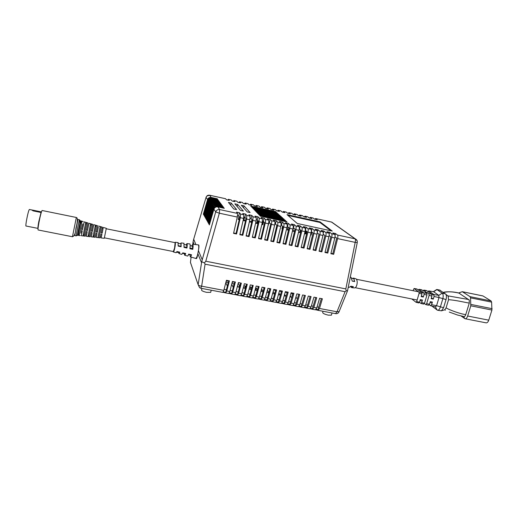 <?xml version="1.0" encoding="UTF-8"?>
<svg xmlns="http://www.w3.org/2000/svg" width="518" height="518" viewBox="0 0 518 518"><rect width="100%" height="100%" fill="white"/><g stroke="black" fill="none" stroke-linecap="round" stroke-linejoin="round"><path stroke-width="0.78" d="M460.968 315.909L464.944 318.712C466.025 318.946 466.932 318.046 467.65 316.012L470.784 305.814L470.558 297.85L470.066 296.665L462.309 291.699L458.585 292.968M449.287 312.056L457.698 315.086L463.837 316.517C464.601 316.679 465.242 316.045 465.747 314.614L469.276 303.108L469.23 300.026L458.818 293.02M470.066 296.665L491.07 300.952L483.003 295.972L462.406 291.744M491.07 300.952L491.601 302.13L470.558 297.85M467.65 316.012L488.759 320.163L491.925 310.055L491.601 302.13M488.759 320.163C488.027 322.17 487.095 323.057 485.955 322.818L465.287 318.777M465.747 314.614C460.411 313.992 449.164 309.913 446.095 307.841L444.774 309.764L441.465 310.826L437.775 310.282M469.276 303.108C463.383 302.078 455.691 300.162 448.549 299.689L446.095 307.841M458.935 293.084C452.46 291.602 447.358 291.433 443.622 292.586M447.701 295.823L468.829 299.546M439.64 290.054L445.894 294.315C446.581 295.61 446.633 297.351 446.043 299.546L443.583 307.731L441.465 310.826M448.549 299.689L448.174 296.141M431.857 306.034L437.425 310.211C438.571 310.45 439.542 309.408 440.339 307.083L442.793 298.892C443.473 296.141 443.279 294.23 442.204 293.175L436.784 289.471L433.333 291.666M430.762 305.775L435.457 306.889L436.577 305.711L443.583 307.731M446.043 299.546L439.011 297.539L436.577 305.711L431.623 304.688L430.633 305.743L429.305 304.752M426.528 290.553L431.759 294.224L431.934 296.056L431.157 298.672L433.281 299.113L434.052 296.503L439.011 297.539L438.798 295.37L442.204 293.175L445.441 293.829M440.183 290.235L436.991 289.588L433.637 291.751L438.798 295.37L433.87 294.567L434.052 296.503M433.87 294.567L428.781 290.948L433.424 291.679M428.503 305.219L429.506 304.254L430.277 301.644L432.394 302.085L431.623 304.688M431.934 296.056L429.079 295.461L426.657 303.665L429.506 304.254M428.781 290.948L427.939 291.492M424.41 303.548L425.79 304.597L426.657 303.665M429.079 295.461L428.923 293.758L427.182 292.502L426.89 293.492M433.281 299.113L431.429 297.766M426.709 290.611L423.834 290.112L423.122 290.747M423.912 290.151L425.621 291.375L423.523 291.032L421.594 289.769M418.809 302.92L419.541 302.195L420.312 299.579L422.442 300.019L421.671 302.635L420.933 303.444L419.496 302.337M427.182 292.502L425.077 292.158L426.813 293.415L426.955 295.02L424.533 303.224L423.666 304.072M421.827 289.808L419.023 289.342L423.964 292.948L426.813 293.415M421.613 295.772L423.323 297.041L424.093 294.418L423.964 292.948M419.023 289.342L418.298 290.002M413.04 290.695L414.063 288.507L416.873 288.966L421.84 292.599L421.956 293.971L419.088 293.369L416.673 301.606L419.541 302.195M423.323 297.041L421.186 296.594L421.956 293.971M419.088 293.369L418.984 292.133L414.063 288.507M411.771 298.944L416.058 302.285L416.673 301.606M178.781 252.622L178.937 253.555L179.869 252.188L176.942 251.534L176.107 252.732L173.452 251.962M184.402 253.736L184.589 255.193C184.855 255.478 185.23 254.914 185.716 253.49L182.802 252.842L181.773 254.377L179.137 253.613M189.996 254.85L190.216 256.831C190.54 257.155 190.98 256.468 191.55 254.778L188.643 254.137C188.118 255.691 187.704 256.319 187.412 256.015L184.816 255.257M195.901 258.488L196.257 258.56C196.71 258.942 197.235 257.291 197.831 253.593C197.241 256.397 196.523 258.016 195.674 258.45M174.844 242.612L175.226 242.269C175.537 243.24 175.356 245.325 174.676 248.53C174.113 250.926 173.647 252.052 173.277 251.91L173.174 251.508M349.741 279.862L349.579 280.659M350.563 277.208L351.113 277.37L352.246 281.125L354.733 281.559L353.613 278.121L352.149 278.399M355.588 278.716L356.112 278.872C357.258 280.18 357.504 282.206 356.844 284.945C356.255 286.972 355.413 287.969 354.312 287.924L352.026 287.691M331.546 314.711L331.423 315.158L328.295 315.151C324.294 314.18 322.442 313.222 322.733 312.276L323.005 311.266M210.832 291.776L210.69 292.372L206.676 292.359C202.784 291.446 201.107 290.546 201.651 289.653L201.929 288.455M104.396 237.833L173.336 251.541L174.56 248.122L175.136 242.67M223.057 292.288L225.744 292.942L226.761 290.941L229.396 280.86L226.431 280.29L223.808 290.378L222.798 292.392L200.816 288.248M315.766 309.758L318.123 310.347L319.489 308.475L322.39 298.782L319.612 298.245L316.718 307.951L315.358 309.829L312.684 309.324M310.14 308.696L312.516 309.291L313.863 307.414L316.751 297.695L313.96 297.157L311.078 306.889L309.745 308.767L307.057 308.262M304.493 307.634L306.889 308.229L308.216 306.345L311.085 296.6L308.288 296.063L305.419 305.814L304.105 307.705L301.405 307.2M298.828 306.565L301.243 307.168L302.544 305.27L305.4 295.506L302.59 294.962L299.741 304.739L298.446 306.637L295.726 306.125M293.136 305.49L295.571 306.099L296.853 304.195L299.695 294.405L296.866 293.861L294.036 303.665L292.761 305.568L290.028 305.057M287.419 304.416L289.873 305.024L291.142 303.114L293.965 293.305L291.129 292.754L288.312 302.583L287.056 304.493L284.311 303.975M281.688 303.334L284.162 303.949L285.405 302.033L288.209 292.191L285.36 291.647L282.563 301.495L281.332 303.418L278.567 302.894M275.926 302.247L278.419 302.868L279.642 300.939L282.433 291.084L279.571 290.527L276.793 300.401L275.582 302.331L272.805 301.806M270.143 301.159L272.662 301.78L273.86 299.844L276.631 289.963L273.763 289.413L270.998 299.307L269.807 301.243L267.016 300.718M264.342 300.064L266.88 300.693L268.052 298.75L270.81 288.843L267.929 288.286L265.184 298.206L264.012 300.155L261.201 299.624M258.514 298.97L261.072 299.598L262.225 297.649L264.963 287.717L262.069 287.16L259.343 297.099L258.197 299.054L255.368 298.523M252.667 297.863L255.238 298.498L256.371 296.542L259.097 286.584L256.19 286.027L253.477 295.992L252.357 297.96L249.514 297.423M246.788 296.756L249.385 297.397L250.498 295.428L253.205 285.45L250.285 284.887L247.591 294.878L246.49 296.853L243.635 296.315M240.896 295.649L243.512 296.29L244.6 294.315L247.287 284.311L244.36 283.741L241.679 293.764L240.605 295.746L237.73 295.202M234.971 294.535L237.613 295.182L238.675 293.194L241.349 283.165L238.409 282.595L235.748 292.638L234.693 294.632L231.799 294.088M229.027 293.415L231.688 294.062L232.731 292.068L235.386 282.012L232.433 281.449L229.791 291.511L228.755 293.512L225.848 292.961M231.909 283.43L233.961 283.825L233.378 287.017M233.249 286.765L232.88 286.694M227.48 285.664L227.137 285.599M198.258 244.872L198.459 244.923C198.88 245.875 198.86 247.772 198.413 250.602C199.029 247.287 199.106 245.409 198.653 244.962L198.439 244.91M191.116 257.09L190.43 262.425L198.154 284.706L201.541 262.736L197.831 253.593L198.413 250.602L202.227 259.783L215.708 211.914L213.921 209.201C214.614 207.44 215.902 206.669 217.787 206.902L224.281 208.314L223.899 207.789L217.424 206.384C215.546 206.158 214.264 206.922 213.571 208.676L209.032 224.333L209.356 224.922L213.921 209.201M208.599 223.562L213.112 207.983C213.798 206.235 215.074 205.471 216.945 205.704L223.387 207.103L223.005 206.591L216.589 205.193C214.73 204.966 213.455 205.724 212.775 207.465L208.275 222.986L208.599 223.562M207.847 222.228L212.322 206.786C213.002 205.05 214.264 204.293 216.116 204.526L222.5 205.911L222.131 205.413L215.766 204.027C213.928 203.801 212.665 204.552 211.985 206.274L207.537 221.665L207.847 222.228M207.116 220.914L211.545 205.607C212.218 203.885 213.474 203.14 215.307 203.367L221.639 204.746L221.27 204.254L214.964 202.881C213.138 202.655 211.888 203.393 211.214 205.109L206.805 220.364L207.116 220.914M206.397 219.626L210.781 204.448C211.448 202.745 212.691 202.007 214.51 202.234L220.785 203.6L220.428 203.114L214.174 201.748C212.361 201.528 211.124 202.26 210.457 203.962L206.093 219.082L206.397 219.626M205.685 218.363L210.03 203.315C210.69 201.625 211.927 200.893 213.727 201.114L219.949 202.473L219.593 202.001L213.397 200.641C211.603 200.421 210.373 201.152 209.712 202.836L205.387 217.825L205.685 218.363M204.992 217.12L209.298 202.195C209.952 200.524 211.169 199.793 212.963 200.019L219.127 201.366L218.784 200.9L212.633 199.553C210.852 199.333 209.635 200.058 208.987 201.722L204.694 216.595L204.992 217.12M204.306 215.896L208.573 201.101C209.22 199.436 210.431 198.718 212.205 198.938L218.324 200.278L217.981 199.819L211.888 198.485C210.12 198.264 208.909 198.983 208.268 200.634L204.014 215.384L204.306 215.896M203.632 214.698L207.86 200.019C208.501 198.375 209.706 197.662 211.461 197.882L217.528 199.21L217.191 198.757L211.15 197.436C209.395 197.216 208.197 197.921 207.556 199.566L203.347 214.187L203.632 214.698M207.556 199.566L206.073 197.313L193.68 239.219L195.921 244.606M194.108 244.405L193.072 241.848L192.767 244.243M193.68 239.219L193.072 241.848M347.856 289.199L347.436 291.012M223.226 292.029L225.634 292.774M223.362 291.751L225.699 292.495L223.219 292.042M231.643 293.628L229.196 293.169L231.578 293.894M235.289 293.997L237.632 294.444L235.14 294.289L237.497 295.007M241.213 295.118L243.525 295.551L241.064 295.402L243.389 296.115M246.976 296.51L249.262 297.222M249.326 296.963L246.969 296.516M255.173 298.064L252.842 297.623L255.109 298.323M260.994 299.164L258.702 298.731L260.93 299.423M264.692 299.546L266.874 299.961L264.53 299.831L266.731 300.518M270.5 300.641L272.649 301.049L270.338 300.926L272.513 301.606M276.133 302.007L278.263 302.687M278.334 302.434L276.126 302.013M282.057 302.823L284.142 303.218L281.889 303.101L284 303.768M287.632 304.176L289.711 304.849M289.776 304.59L287.626 304.183M293.518 304.985L295.545 305.367L293.343 305.264L295.396 305.918M299.216 306.06L301.211 306.436L299.035 306.332L301.062 306.986M304.888 307.129L306.85 307.498L304.714 307.407L306.708 308.048M310.366 308.463L312.328 309.11M310.541 308.197L312.393 308.845L310.36 308.469M317.029 306.896L318.719 307.213L318.078 309.615L316.174 309.259M224.093 289.277L226.405 289.776L228.762 280.737M230.076 290.417L232.355 290.902L234.725 281.889M236.04 291.543L238.274 292.022L240.663 283.035M241.971 292.67L244.172 293.143L246.581 284.175M247.889 293.79L250.052 294.256L252.473 285.308M253.775 294.904L255.905 295.364L258.34 286.441M259.641 296.018L261.732 296.471L264.186 287.561M265.481 297.125L267.534 297.572L270.007 288.688M271.303 298.226L273.323 298.666L275.803 289.802M277.098 299.326L279.079 299.76L281.578 290.915M282.867 300.421L284.816 300.848L287.335 292.022M288.617 301.508L290.533 301.929L293.065 293.13M294.347 302.596L296.225 303.004L298.769 294.23M300.051 303.678L301.897 304.079L304.454 295.325M305.73 304.752L307.543 305.154L310.12 296.413M311.396 305.827L313.17 306.216L315.76 297.5M318.719 307.213L321.374 298.582M251.612 288.474L250.777 287.056L249.754 286.855M251.334 289.523L249.534 289.18L249.255 288.701M263.176 291.226L261.532 289.122M263.027 291.764L260.917 291.356M295.674 297.999L296.782 298.213L295.933 297.105M292.385 295.487L291.99 294.969L292.508 295.066M238.384 282.692L238.74 283.352L238.235 283.249M258.165 287.089L257.647 286.305M233.961 283.825L234.13 284.149M231.675 284.324L233.262 287.445M245.804 287.063L245.195 285.981L243.829 285.722M245.448 288.396L243.874 288.099L243.415 287.27M268.926 292.566L267.385 290.242L266.828 292.489M268.842 292.871L266.77 292.476M278.399 294.697L280.277 295.059L278.865 293.046M289.938 296.905L291.304 297.164L290.261 295.772M232.757 281.507L233.158 282.278L232.258 282.103M252.156 285.243L252.383 285.632M269.826 289.329L268.57 288.409M292.877 293.771L290.941 293.395M287.147 292.664L285.23 292.113M275.621 290.449L274.546 290.242L274.003 289.458M279.532 290.669L279.973 291.284L281.397 291.556M284.181 295.804L285.8 296.115L284.57 294.418M274.657 293.887L273.135 291.653M274.631 293.978L272.597 293.589M257.407 289.86L256.339 288.125L255.659 287.989M257.193 290.643L255.083 290.106M239.976 285.619L239.588 284.906L237.885 284.576M239.536 287.27L238.196 287.011L237.555 285.813M228.244 282.731L225.913 282.284M225.783 282.796L227.37 286.085M264.005 288.209L263.118 287.361M227.175 280.432L227.551 281.196L226.262 280.95M310.522 234.952L311.104 235.075L311.94 232.07M304.526 233.663L305.821 233.942L306.559 231.268M298.498 232.375L300.582 232.556M293.557 227.765L292.644 231.125L294.509 231.52M288.099 226.975L287.296 229.979L288.468 230.232M282.621 226.204L281.921 228.826L282.401 228.93M267.987 225.848L269.166 222.481M261.81 224.521L262.827 224.741L263.649 221.574M255.601 223.193L257.362 223.575L258.061 220.849M249.372 221.859L251.696 222.358M244.619 217.197L243.745 220.655L245.474 221.031M239.005 216.297L238.209 219.47L239.225 219.69M335.01 236.797L336.681 238.086L332.776 253.723L330.963 253.347M237.581 215.682L238.707 215.928L239.789 217.269L236.04 233.495L233.644 232.996M243.861 217.036L244.897 217.262L246.037 218.609L242.275 234.796L239.918 234.304M250.123 218.382L251.062 218.583L252.253 219.943L248.485 236.098L246.167 235.612M256.352 219.723L257.206 219.91L258.45 221.277L254.675 237.393L252.389 236.914M262.555 221.056L264.62 222.604L260.832 238.681L258.586 238.209M268.738 222.39L270.765 223.925L266.964 239.964L264.756 239.497M274.89 223.711L276.884 225.239L273.07 241.239L270.901 240.786M281.015 225.032L282.97 226.547L279.15 242.508L277.02 242.068M287.121 226.347L289.038 227.849L285.211 243.777L283.113 243.337M293.194 227.655L295.079 229.15L291.239 245.04L289.18 244.606M299.249 228.956L301.1 230.439L297.248 246.296L295.228 245.869M305.27 230.251L307.09 231.727L303.231 247.546L301.243 247.131M311.273 231.546L313.053 233.009L309.188 248.789L307.239 248.381M317.249 232.847L318.997 234.285L315.119 250.032L313.202 249.631M323.193 234.175L324.916 235.56L321.031 251.269L319.146 250.874M329.111 235.489L330.808 236.823L326.91 252.499L325.064 252.111M276.159 212.069L275.621 211.584L250.744 206.119L251.198 206.598L276.159 212.069M275.537 211.933L275.621 211.584M251.975 219.626L251.444 221.704L249.508 221.29M257.569 220.305L256.909 222.876L255.737 222.623M263.099 221.173L262.354 224.041L261.94 223.951M282.537 228.367L282.07 228.263M288.604 229.662L287.445 229.416M294.988 229.519L294.606 230.95L292.799 230.562M300.505 229.914L299.909 232.083L298.633 231.811M305.892 230.698L305.199 233.217L304.662 233.106M239.361 219.114L238.351 218.9M245.61 220.454L243.887 220.085M243.602 218.408L239.834 234.686L242.812 235.308L246.587 219.049L246.808 215.43L245.661 214.109L242.715 213.474L243.829 214.789L243.602 218.408L240.313 217.702L240.553 214.083L239.471 212.768L236.506 212.134L237.568 213.435L237.315 217.061L233.56 233.378L236.551 234L240.313 217.702M237.315 217.061L219.341 213.202L205.782 261.214L345.836 288.908L355.193 242.379L337.594 238.597C337.995 236.758 337.963 235.567 337.496 235.023L335.56 233.56L332.789 232.964L334.706 234.421C335.165 234.965 335.191 236.156 334.79 237.995L330.866 253.71L333.67 254.299L337.594 238.597M327.784 253.069L331.701 237.328C332.103 235.489 332.077 234.298 331.624 233.754L329.739 232.304L326.955 231.701L328.82 233.145C329.267 233.689 329.286 234.887 328.885 236.726L324.974 252.48L327.784 253.069L326.91 252.499M321.879 251.832L325.783 236.059C326.185 234.214 326.172 233.022 325.731 232.478L323.892 231.034L321.095 230.432L322.908 231.87C323.342 232.414 323.361 233.605 322.96 235.45L319.056 251.243L321.879 251.832L321.031 251.269M315.948 250.595L319.846 234.784C320.247 232.938 320.234 231.74 319.807 231.203L318.02 229.765L315.216 229.157L316.977 230.588C317.398 231.132 317.404 232.323 317.003 234.175L313.112 250L315.948 250.595L315.119 250.032M309.991 249.352L313.876 233.501C314.284 231.65 314.277 230.458 313.863 229.914L312.127 228.49L309.311 227.881L311.02 229.306C311.428 229.843 311.428 231.034 311.027 232.893L307.142 248.757L309.991 249.352L309.188 248.789M304.008 248.103L307.886 232.219C308.294 230.361 308.294 229.163 307.893 228.626L306.209 227.214L303.38 226.599L305.037 228.011C305.432 228.548 305.426 229.746 305.024 231.604L301.152 247.5L304.008 248.103L303.231 247.546M298.005 246.846L301.871 230.924C302.279 229.066 302.285 227.868 301.897 227.331L300.265 225.926L297.423 225.311L299.035 226.716C299.41 227.247 299.404 228.444 298.996 230.309L295.137 246.244L298.005 246.846L297.248 246.296M291.977 245.584L295.83 229.629C296.238 227.765 296.251 226.567 295.882 226.029L294.302 224.637L291.446 224.016L293 225.408C293.369 225.945 293.35 227.143 292.948 229.008L289.089 244.982L291.977 245.584L291.239 245.04M285.917 244.321L289.769 228.328C290.171 226.457 290.19 225.259 289.834 224.728L288.306 223.336L285.444 222.721L286.946 224.1C287.296 224.631 287.27 225.835 286.868 227.7L283.022 243.713L285.917 244.321L285.211 243.777M279.837 243.046L283.676 227.02C284.078 225.142 284.11 223.944 283.767 223.413L282.291 222.034L279.416 221.413L280.866 222.792C281.203 223.316 281.17 224.521 280.762 226.392L276.929 242.443L279.837 243.046L279.15 242.508M273.731 241.77L277.557 225.706C277.965 223.828 277.998 222.623 277.667 222.099L276.249 220.726L273.362 220.105L274.754 221.471C275.077 221.995 275.039 223.2 274.637 225.077L270.81 241.161L273.731 241.77L273.07 241.239M267.599 240.488L271.419 224.385C271.82 222.507 271.866 221.303 271.549 220.778L270.182 219.418L267.282 218.79L268.622 220.144C268.933 220.668 268.887 221.872 268.479 223.757L264.672 239.879L267.599 240.488L266.964 239.964M261.441 239.206L265.248 223.057C265.656 221.173 265.702 219.975 265.404 219.451L264.089 218.097L261.182 217.469L262.464 218.816L262.302 222.429L258.501 238.591L261.441 239.206L260.832 238.681M255.257 237.911L259.058 221.73L259.227 218.117L257.977 216.777L255.05 216.142L256.281 217.476L256.093 221.095L252.305 237.296L255.257 237.911L254.675 237.393M249.048 236.616L252.836 220.396L253.03 216.777L251.832 215.449L248.893 214.808L250.071 216.136L249.864 219.755L246.082 235.994L249.048 236.616L248.485 236.098M253.438 204.85L254.642 205.996L257.291 206.578L256.151 205.445L255.523 206.19M247.908 203.632L249.061 204.765L251.722 205.355L250.628 204.228L250.013 204.979M242.353 202.409L243.454 203.535L246.128 204.124L245.079 203.011L244.477 203.762M236.778 201.185L237.833 202.298L240.514 202.888L239.51 201.787L238.927 202.544M231.183 199.954L232.187 201.062L234.881 201.651L233.922 200.557L233.359 201.314M225.57 198.718L226.515 199.812L229.221 200.408L228.315 199.32L227.765 200.09M312.956 217.948L314.679 219.192L317.223 219.749L315.637 218.551L314.795 219.218M307.647 216.777L309.324 218.013L311.875 218.577L310.327 217.385L309.505 218.052M302.318 215.605L303.943 216.828L306.507 217.392L305.005 216.213L304.195 216.887M296.969 214.426L298.549 215.643L301.12 216.213L299.663 215.035L298.867 215.715M291.595 213.248L293.13 214.452L295.713 215.022L294.295 213.856L293.518 214.543M286.208 212.063L287.697 213.261L290.287 213.83L288.914 212.671L288.15 213.358M280.795 210.871L282.239 212.063L284.842 212.633L283.508 211.48L282.763 212.173M275.369 209.673L276.761 210.858L279.37 211.428L278.049 210.263L277.357 210.988M269.917 208.476L271.264 209.648L273.886 210.224L272.604 209.065L271.924 209.796M264.445 207.271L265.74 208.437L268.376 209.013L267.171 207.886L266.479 208.599M258.955 206.06L260.204 207.219L262.846 207.796L261.655 206.656L261.007 207.394M236.629 209.615L231.19 203.037L228.425 202.428L233.735 208.987L236.629 209.615M250.09 212.535L244.01 205.84L241.278 205.245L247.215 211.914L250.09 212.535M243.376 211.079L237.613 204.442L234.868 203.839L240.488 210.45L243.376 211.079M260.314 216.123L286.991 221.905L286.376 221.341L259.79 215.579L260.314 216.123M259.104 214.853L285.554 220.597L284.945 220.046L258.592 214.322L259.104 214.853M257.912 213.61L284.142 219.315L283.547 218.771L257.407 213.086L257.912 213.61M256.74 212.393L282.757 218.052L282.168 217.521L256.248 211.875L256.74 212.393M255.594 211.189L281.391 216.815L280.814 216.291L255.109 210.684L255.594 211.189M254.467 210.01L280.05 215.598L279.48 215.087L253.988 209.512L254.467 210.01M253.36 208.851L278.729 214.4L278.172 213.895L252.888 208.365L253.36 208.851M252.266 207.718L277.434 213.228L276.89 212.73L251.806 207.232L252.266 207.718M332.265 231.08L320.053 221.879L287.024 214.64L297.28 223.485L332.265 231.08M319.489 308.475L336.991 311.784L345.079 291.705L205.076 264.167L201.651 286.189L223.808 290.378M345.079 291.705L346.173 290.825L345.836 288.908M205.782 261.214L204.448 262.898L205.076 264.167M201.541 262.736L202.227 259.783M330.931 230.788L319.904 222.449L320.053 221.879M319.904 222.449L287.963 215.449M276.8 213.086L276.89 212.73M278.082 214.264L278.172 213.895M279.39 215.456L279.48 215.087M280.717 216.673L280.814 216.291M282.07 217.903L282.168 217.521M283.443 219.166L283.547 218.771M284.848 220.441L284.945 220.046M286.273 221.749L286.376 221.341M237.121 206.494L237.613 204.442M243.544 207.789L244.01 205.84M230.672 205.199L231.19 203.037M335.062 235.437L335.56 233.56M332.776 253.723L333.67 254.299M311.104 235.075L310.625 234.531M305.821 233.942L305.199 233.217M300.518 232.809L299.909 232.083M262.827 224.741L262.354 224.041M257.362 223.575L256.909 222.876M251.735 222.177L251.444 221.704M238.707 215.928L239.471 212.768M236.04 233.495L236.551 234M244.897 217.262L245.661 214.109M242.275 234.796L242.812 235.308M251.062 218.583L251.832 215.449M257.206 219.91L257.977 216.777M263.319 221.225L264.089 218.097M269.405 222.533L270.182 219.418M275.472 223.841L276.249 220.726M281.507 225.136L282.291 222.034M287.522 226.431L288.306 223.336M293.512 227.719L294.302 224.637M299.475 229.008L300.265 225.926M305.413 230.283L306.209 227.214M311.331 231.559L312.127 228.49M317.269 232.64L318.02 229.765M323.245 233.476L323.892 231.034M329.176 234.427L329.739 232.304M217.107 199.119L217.191 198.757M203.749 214.297L203.347 214.187M217.897 200.188L217.981 199.819M204.422 215.488L204.014 215.384M218.693 201.275L218.784 200.9M205.109 216.705L204.694 216.595M219.509 202.376L219.593 202.001M205.808 217.942L205.387 217.825M220.338 203.503L220.428 203.114M206.52 219.198L206.093 219.082M221.18 204.649L221.27 204.254M207.245 220.48L206.805 220.364M222.034 205.808L222.131 205.413M207.977 221.782L207.537 221.665M222.908 206.999L223.005 206.591M208.728 223.109L208.275 222.986M223.795 208.204L223.899 207.789M209.492 224.456L209.032 224.333M346.173 290.825L347.533 290.799L357.265 242.528L355.193 242.379C355.594 240.553 355.542 239.361 355.044 238.811L331.501 222.047L315.637 218.551M201.884 261.862L204.448 262.898M256.339 288.125L255.775 290.371M245.195 285.981L244.632 288.241M239.588 284.906L239.031 287.173M261.875 289.186L261.312 291.433M250.777 287.056L250.213 289.309M318.078 309.615L315.986 309.531L317.929 310.165M313.118 306.151L312.477 308.56M307.491 305.083L306.85 307.498M301.845 304.014L301.211 306.436M296.173 302.939L295.545 305.367M287.801 303.904L289.853 304.293L290.488 301.864M284.77 300.777L284.142 303.218M276.288 301.735L278.406 302.136L279.034 299.695M273.277 298.601L272.649 301.049M267.495 297.507L266.874 299.961M258.858 298.446L261.072 298.867L261.694 296.406M252.998 297.338L255.244 297.766L255.866 295.299M247.118 296.231L249.398 296.665L250.013 294.192M244.14 293.078L243.525 295.551M238.241 291.964L237.632 294.444M229.338 292.877L231.714 293.324L232.323 290.838M226.379 289.711L225.77 292.204M348.238 287.296L349.093 287.38L350.913 286.234L353.399 286.661L351.703 287.652L350.848 286.83M354.733 281.559L353.962 280.866M189.756 243.913L189.886 243.926C190.261 244.36 190.255 245.953 189.873 248.705L192.787 249.352C193.201 246.413 193.201 244.716 192.8 244.256L191.666 246.005M178.062 242.592L178.16 246.076L181.086 246.736L181.099 242.936L180.452 243.745M183.916 243.253L184.026 247.397L186.946 248.051C187.296 245.487 187.302 244.004 186.959 243.596L186.072 244.878M186.648 244.995L186.946 248.051M186.713 247.39L184.097 246.866M180.899 243.829L181.086 246.736M180.924 246.225L178.211 245.681M192.385 246.154L192.787 249.352M192.476 248.549L189.964 248.044M176.683 252.208L179.105 252.687L179.539 252.117M182.601 253.38L184.861 253.833L185.263 253.386M188.5 254.552L190.598 254.973L190.967 254.649M77.991 219.412L74.683 235.573L76.036 235.839L79.371 219.697M80.413 220.752L77.661 233.644L77.422 235.295L78.063 235.366M33.54 210.91L33.709 210.327L41.401 211.894L31.948 210.133L33.314 210.917L41.039 212.484L38.766 221.743C37.969 226.107 37.73 228.328 38.054 228.406M29.52 209.505L29.286 209.596C28.095 210.93 24.961 227.175 26.114 226.036L37.956 228.38M42.185 210.515L42.068 210.489C41.343 211.687 40.326 215.559 39.018 222.125C38.067 227.324 37.788 229.947 38.183 229.986L72.416 236.732M82.77 224.022L81.462 229.39L82.504 229.578L84.207 221.859M86.422 230.29L87.976 222.96L86.422 230.29L87.458 230.478L88.986 223.258L92.767 224.359L91.356 231.19L92.392 231.378L93.777 224.657L97.546 225.751L96.27 232.083L97.3 232.271L98.303 227.156M91.356 231.19L92.767 224.359M98.549 226.049L102.305 227.143L101.165 232.97L102.195 233.158L103.127 228.134M106.3 228.309L104.267 238.293L101.159 237.95M101.185 226.8L100.168 226.521M96.419 225.414L95.416 225.123M96.367 225.66L95.364 225.369L92.975 237.03L94.017 237.147L96.367 225.66L96.141 226.722L95.163 226.353M90.637 223.731L91.641 224.029M90.287 225.544L90.404 224.967L90.281 225.537M85.846 222.339L86.856 222.636M85.606 223.575L85.431 224.559L85.632 223.582M81.041 220.94L82.058 221.231M80.808 222.183L80.568 223.582L80.853 222.196M81.015 220.927L80.381 220.746M80.296 235.619L79.131 235.489L81.954 221.471L80.938 221.173L78.082 235.366L79.118 235.437M92.975 237.03L91.285 236.843L92.139 232.601L91.103 232.414L90.242 236.726L89.07 236.596L91.582 224.268L90.572 223.977L88.028 236.48L86.331 236.292L87.212 231.708L86.169 231.514L85.282 236.176L84.11 236.04L86.778 222.869L85.761 222.578L83.061 235.923L84.104 236.001M97.921 237.568L98.951 237.697L99.883 233.378L101.139 227.046L100.136 226.754L97.915 237.587L96.231 237.393L97.054 233.488L96.018 233.301L95.189 237.283L94.017 237.147M96.225 237.393L97.047 233.488M91.11 232.414L90.242 236.726M86.182 231.52L85.735 234.123M83.055 235.923L81.358 235.735L82.258 230.808L81.216 230.62L80.873 233.158M93.182 236.027L94.224 236.143L96.167 226.644M91.369 225.252L90.372 224.961L89.07 231.203L88.228 235.483L89.258 235.586M86.551 223.847L85.567 223.562L84.136 230.303L83.268 234.926L84.272 235.017M83.268 234.926L83.074 235.884M81.721 222.442L80.743 222.164L79.176 229.396L78.283 234.369L79.267 234.453M79.312 234.188L78.373 234.084L78.697 232.724M84.324 234.758L83.34 234.648L83.56 233.689M89.31 235.321L88.293 235.204L88.416 234.654L88.306 235.211M94.27 235.884L93.24 235.768M32.802 210.716L32.459 210.094L29.396 209.479M33.709 210.327L32.446 210.088M88.028 236.48L89.07 236.564M78.419 234.084L78.723 232.731M83.372 234.648L83.579 233.696M81.216 230.62L80.899 233.165M85.282 236.176L85.748 234.123M101.269 237.212L101.942 234.376L100.913 234.194L100.116 237.833L98.951 237.704L99.152 236.7M82.744 224.016L81.462 229.39M97.3 232.271L98.31 227.162M101.139 227.046L100.939 228.03M94.023 237.127L94.218 236.156M90.372 224.961L90.572 223.977M88.034 236.448L88.235 235.47M85.567 223.562L85.761 222.578M80.743 222.164L80.938 221.173M78.101 235.321L78.296 234.343M96.316 231.876L97.339 232.064M91.401 230.983L92.437 231.17M86.474 230.083L87.503 230.27M81.52 229.183L82.55 229.37M463.694 316.485L464.685 318.57M470.959 304.442L492.094 308.689M491.925 310.055L470.784 305.814M437.16 310.062L435.398 306.876M428.923 293.758L431.759 294.224M421.671 302.635L424.533 303.224M426.955 295.02L424.093 294.418M416.932 288.999L414.115 288.539M418.984 292.133L421.84 292.599M213.571 208.676L213.112 207.983M212.775 207.465L212.322 206.786M211.985 206.274L211.545 205.607M211.214 205.109L210.781 204.448M210.457 203.962L210.03 203.315M209.712 202.836L209.298 202.195M208.987 201.722L208.573 201.101M208.268 200.634L207.86 200.019M334.79 237.995L331.701 237.328M328.885 236.726L325.783 236.059M322.96 235.45L319.846 234.784M317.003 234.175L313.876 233.501M311.027 232.893L307.886 232.219M305.024 231.604L301.871 230.924M298.996 230.309L295.83 229.629M292.948 229.008L289.769 228.328M286.868 227.7L283.676 227.02M280.762 226.392L277.557 225.706M274.637 225.077L271.419 224.385M268.479 223.757L265.248 223.057M262.302 222.429L259.058 221.73M256.093 221.095L252.836 220.396M249.864 219.755L246.587 219.049M253.548 204.888L250.654 204.254M248.012 203.671L245.105 203.03M242.456 202.447L239.536 201.806M236.875 201.224L233.948 200.576M231.281 199.987L228.334 199.339M225.654 198.75L209.596 195.215L211.15 197.436M211.461 197.882L211.888 198.485M212.205 198.938L212.633 199.553M212.963 200.019L213.397 200.641M213.727 201.114L214.174 201.748M214.51 202.234L214.964 202.881M215.307 203.367L215.766 204.027M216.116 204.526L216.589 205.193M216.945 205.704L217.424 206.384M217.787 206.902L219.651 209.57L237.568 213.435M240.553 214.083L243.829 214.789M246.808 215.43L250.071 216.136M253.03 216.777L256.281 217.476M259.227 218.117L262.464 218.816M265.404 219.451L268.622 220.144M271.549 220.778L274.754 221.471M277.667 222.099L280.866 222.792M283.767 223.413L286.946 224.1M289.834 224.728L293 225.408M295.882 226.029L299.035 226.716M301.897 227.331L305.037 228.011M307.893 228.626L311.02 229.306M313.863 229.914L316.977 230.588M319.807 231.203L322.908 231.87M325.731 232.478L328.82 233.145M331.624 233.754L334.706 234.421M337.496 235.023L355.335 238.889L331.766 222.118L315.598 218.531M313.112 218L310.327 217.385M307.796 216.828L305.005 216.213M302.46 215.656L299.663 215.035M297.105 214.478L294.295 213.856M291.731 213.293L288.914 212.671M286.337 212.108L283.508 211.48M280.924 210.917L278.082 210.289M275.492 209.719L272.636 209.091M270.033 208.521L267.171 207.886M264.562 207.317L261.687 206.682M259.065 206.106L256.183 205.471M226.761 290.941L229.791 291.511M232.731 292.068L235.748 292.638M238.675 293.194L241.679 293.764M244.6 294.315L247.591 294.878M250.498 295.428L253.477 295.992M256.371 296.542L259.343 297.099M262.225 297.649L265.184 298.206M268.052 298.75L270.998 299.307M273.86 299.844L276.793 300.401M279.642 300.939L282.563 301.495M285.405 302.033L288.312 302.583M291.142 303.114L294.036 303.665M296.853 304.195L299.741 304.739M302.544 305.27L305.419 305.814M308.216 306.345L311.078 306.889M313.863 307.414L316.718 307.951M331.332 221.989L332.983 222.986M357.142 240.766L355.335 238.889C356.844 239.627 357.485 240.838 357.265 242.528L357.29 242.385M215.708 211.914L219.341 213.202L219.651 209.57C217.735 209.33 216.42 210.114 215.708 211.914M206.119 197.164L206.073 197.313C206.701 195.7 207.873 195.001 209.596 195.215L206.682 196.18M209.492 195.195L225.634 198.731M318.298 310.379L335.56 313.63L336.991 311.784L339.128 311.59M190.443 262.328L191.246 264.769M198.154 284.706C198.504 285.418 199.67 285.917 201.651 286.189L200.731 288.228L199.605 287.723L198.154 284.706M76.308 217.612L72.455 236.745C74.417 236.104 75.583 233.236 75.952 228.127C77.324 222.999 77.687 219.593 77.04 217.916L76.308 217.612M76.405 217.482L42.068 210.489M41.058 212.438L33.34 210.871L31.948 210.133M458.566 292.968L459.686 292.748M444.554 309.829L445.474 310.159M482.899 295.92L462.309 291.699M448.446 296.438L445.894 294.315M443.421 292.45C443.427 291.899 451.521 291.064 458.793 293.013M436.784 289.471L439.97 290.125M428.697 290.902L433.54 291.699M425.906 304.623L428.567 305.257M423.834 290.112L426.625 290.566M421.03 303.464L423.724 304.105M418.958 289.309L421.756 289.769M416.142 302.305L418.855 302.952M351.819 278.334L354.195 278.813M356.526 279.286L418.538 291.802M421.594 292.417L423.873 292.877M431.967 294.515L434.11 294.949M350.511 286.765L352.907 287.244M355.264 287.71L417.139 300.013M420.014 300.582L422.151 301.01M430.005 302.57L432.129 302.991M190.475 256.902L195.636 258.404M350.291 277.124L351.113 277.37M353.613 278.121L356.112 278.872M175.214 242.683L106.248 228.762M103.186 228.147L102.169 227.939M253.522 204.869L250.628 204.228M264.53 207.291L261.655 206.656M270.007 208.495L267.139 207.867M275.459 209.693L272.604 209.065M280.892 210.891L278.049 210.263M286.305 212.082L283.476 211.461M291.699 213.267L288.876 212.645M297.067 214.452L294.256 213.83M302.421 215.63L299.624 215.015M307.757 216.802L304.966 216.187M313.073 217.974L310.288 217.359M259.039 206.08L256.151 205.445M247.986 203.652L245.079 203.011M242.43 202.428L239.51 201.787M236.856 201.198L233.922 200.557M231.255 199.967L228.315 199.32M335.735 313.668C337.218 313.837 338.306 313.248 338.999 311.907L347.52 290.805M198.413 244.891L192.8 244.256M175.226 242.269L178.166 242.605M189.886 243.926L186.959 243.596M181.099 242.936L184.039 243.266M192.482 246.173L190.164 245.7M180.983 243.849L178.347 243.318M186.739 245.014L184.272 244.515M101.334 237.225L100.311 237.024M210.69 292.372L211.208 290.203M331.423 315.158L332.019 312.963M77.965 219.405L79.785 220.014L79.785 223.174M77.661 233.644C77.596 235.055 77.065 235.787 76.062 235.845M106.319 228.315L103.309 227.434M87.976 222.96L85.949 222.371M85.826 222.332L84.181 221.853M83.171 221.562L82.032 221.225"/></g></svg>
